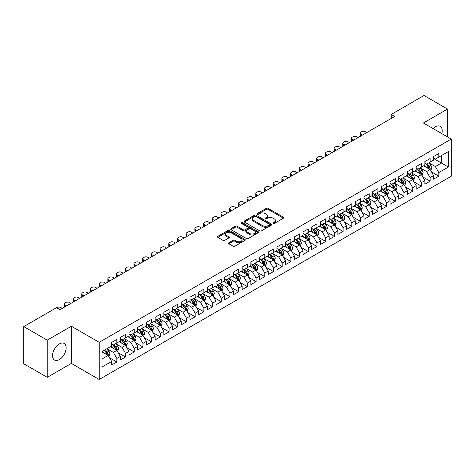 <?xml version="1.0" encoding="UTF-8"?>
<svg xmlns="http://www.w3.org/2000/svg" width="475" height="475" viewBox="0 0 475 475"><rect width="100%" height="100%" fill="white"/><g stroke="black" fill="none" stroke-linecap="round" stroke-linejoin="round"><path stroke-width="0.71" d="M273.155 223.422A0.843 0.487 0 0 0 274.354 223.422L283.427 218.185A1.205 0.695 0 0 0 283.783 217.692A1.205 0.695 0 0 0 283.427 217.2L268.054 208.323A1.205 0.695 0 0 0 266.344 208.323L257.272 213.56A0.843 0.487 0 0 0 257.022 213.904A0.843 0.487 0 0 0 257.272 214.249A0.843 0.487 0 0 0 258.465 214.249L259.641 213.572A3.865 2.232 0 0 1 265.109 213.572L266.386 214.314A3.865 2.232 0 0 1 267.52 215.893A3.865 2.232 0 0 1 266.386 217.467L265.216 218.144A0.843 0.487 0 0 0 264.967 218.494A0.843 0.487 0 0 0 265.216 218.838A0.843 0.487 0 0 0 266.41 218.838L267.585 218.162A3.865 2.232 0 0 1 273.048 218.162L274.33 218.898A3.865 2.232 0 0 1 275.464 220.477A3.865 2.232 0 0 1 274.33 222.057L273.155 222.733A0.843 0.487 0 0 0 272.911 223.078A0.843 0.487 0 0 0 273.155 223.422L273.155 222.733M59.339 359.599A9.601 5.54 120 0 0 65.609 351.144A9.601 5.54 120 0 0 64.137 343.455A9.601 5.54 120 0 0 59.339 343.93A9.601 5.54 120 0 0 53.069 352.385A9.601 5.54 120 0 0 54.542 360.08A9.601 5.54 120 0 0 59.339 359.599M441.798 133.606A9.601 5.54 120 0 0 440.212 126.326A9.601 5.54 120 0 0 435.415 126.801A9.601 5.54 120 0 0 433.117 128.588M228.849 242.743A1.205 0.695 0 0 0 228.499 243.236A1.205 0.695 0 0 0 228.849 243.728L233.166 246.216A1.205 0.695 0 0 0 234.87 246.216L244.952 240.398A1.205 0.695 0 0 0 245.302 239.905A1.205 0.695 0 0 0 244.952 239.412L229.573 230.535A1.205 0.695 0 0 0 227.869 230.535L217.787 236.354A1.205 0.695 0 0 0 217.437 236.847A1.205 0.695 0 0 0 217.787 237.34L223.001 240.35A1.205 0.695 0 0 0 224.711 240.35L229.021 237.856A1.205 0.695 0 0 0 229.377 237.363A1.205 0.695 0 0 0 229.021 236.871L226.438 235.38A3.23 1.864 0 0 1 225.488 234.062A3.23 1.864 0 0 1 227.483 232.34A3.23 1.864 0 0 1 231.004 232.744L241.128 238.587A3.23 1.864 0 0 1 242.072 239.905A3.23 1.864 0 0 1 240.077 241.627A3.23 1.864 0 0 1 236.556 241.223L234.87 240.249A1.205 0.695 0 0 0 233.166 240.249L228.849 242.743L228.849 243.728L233.166 241.252L233.166 240.249M47.245 340.159L47.245 377.334L71.345 363.423L71.345 326.242L47.245 340.159L23.75 326.598L56.555 307.657L60.034 309.664L394.689 116.452L391.21 114.445L391.21 118.465M71.345 326.242L99.192 342.321L451.25 139.062L451.25 176.237L99.192 379.495L99.192 342.321M447.509 136.901L447.509 109.066L423.403 122.983L451.25 139.062M447.509 109.066L424.015 95.505L391.21 114.445M259.724 230.88A1.205 0.695 0 0 0 261.434 230.88L271.51 225.061A1.205 0.695 0 0 0 271.866 224.568A1.205 0.695 0 0 0 271.51 224.075L256.138 215.199A1.205 0.695 0 0 0 254.428 215.199L244.352 221.018A1.205 0.695 0 0 0 243.996 221.51A1.205 0.695 0 0 0 244.352 222.003L259.724 230.88M241.745 223.606A0.843 0.487 0 0 1 242.6 223.725L242.6 222.722L258.234 231.747A1.205 0.695 0 0 1 258.584 232.239A1.205 0.695 0 0 1 258.234 232.732L248.152 238.551A1.205 0.695 0 0 1 246.442 238.551L231.07 229.674L231.07 228.689A1.205 0.695 0 0 0 230.719 229.182A1.205 0.695 0 0 0 231.07 229.674M231.07 228.689L235.386 226.195A1.205 0.695 0 0 1 237.09 226.195L243.325 229.799A1.205 0.695 0 0 0 245.035 229.799L247.897 228.143A1.205 0.695 0 0 0 248.253 227.65A1.205 0.695 0 0 0 247.897 227.157L241.407 223.41A0.843 0.487 0 0 1 241.158 223.066A0.843 0.487 0 0 1 241.68 222.615A0.843 0.487 0 0 1 242.6 222.722M433.586 158.502L441.418 163.026L441.418 155.586L448.376 151.567L438.805 157.094L438.805 153.526L433.586 156.542L433.586 160.111L430.107 162.118L430.107 158.555L424.887 161.565L424.887 165.134L421.402 167.141L421.402 163.578L416.183 166.588L416.183 170.157L412.704 172.164L412.704 168.601L407.485 171.612L407.485 175.18L403.999 177.193L403.999 173.624L398.78 176.635L398.78 180.203L395.301 182.216L395.301 178.648L390.082 181.664L390.082 185.226L386.597 187.239L386.597 183.671L381.378 186.687L381.378 190.249L377.898 192.262L377.898 188.694L372.679 191.71L372.679 195.278L369.194 197.285L369.194 193.717L363.975 196.733L363.975 200.302L360.495 202.308L360.495 198.74L355.276 201.756L355.276 205.325L351.791 207.332L351.791 203.763L346.572 206.779L346.572 210.348L343.093 212.355L343.093 208.792L337.873 211.803L337.873 215.371L334.388 217.378L334.388 213.815L329.169 216.826L329.169 220.394L325.69 222.401L325.69 218.838L320.471 221.849L320.471 225.417L316.985 227.43L316.985 223.862L311.766 226.872L311.766 230.44L308.287 232.453L308.287 228.885L303.068 231.901L303.068 235.463L299.582 237.476L299.582 233.908L294.363 236.924L294.363 240.487L290.884 242.499L290.884 238.931L285.665 241.947L285.665 245.516L282.18 247.523L282.18 243.954L276.961 246.97L276.961 250.539L273.481 252.546L273.481 248.977L268.262 251.993L268.262 255.562L264.777 257.569L264.777 254L259.558 257.017L259.558 260.585L256.078 262.592L256.078 259.029L250.859 262.04L250.859 265.608L247.374 267.615L247.374 264.053L242.155 267.063L242.155 270.631L238.676 272.638L238.676 269.076L233.457 272.086L233.457 275.654L229.971 277.667L229.971 274.099L224.752 277.109L224.752 280.678L221.273 282.69L221.273 279.122L216.054 282.138L216.054 285.701L212.568 287.713L212.568 284.145L207.349 287.161L207.349 290.724L203.87 292.737L203.87 289.168L198.651 292.184L198.651 295.747L195.166 297.76L195.166 294.191L189.947 297.207L189.947 300.776L186.467 302.783L186.467 299.214L181.248 302.231L181.248 305.799L177.763 307.806L177.763 304.238L172.544 307.254L172.544 310.822L169.064 312.829L169.064 309.261L163.845 312.277L163.845 315.845L160.36 317.852L160.36 314.29L155.141 317.3L155.141 320.868L151.662 322.875L151.662 319.313L146.442 322.323L146.442 325.892L142.957 327.904L142.957 324.336L137.738 327.346L137.738 330.915L134.259 332.928L134.259 329.359L129.04 332.375L129.04 335.938L125.554 337.951L125.554 334.382L120.335 337.398L120.335 340.961L116.856 342.974L116.856 339.405L111.637 342.422L111.637 345.984L102.06 351.512L102.06 366.985L111.637 361.457L108.152 355.431L102.06 351.916M448.376 151.567L448.376 167.04L438.805 172.567L435.326 166.541L429.02 162.895M431.454 171.891L438.805 176.136L438.805 172.567M438.805 176.136L433.586 179.152L433.586 175.584L430.107 177.591L426.627 171.564L420.316 167.924M422.756 176.914L430.107 181.159L430.107 177.591M430.107 181.159L424.887 184.175L424.887 180.607L421.402 182.614L417.923 176.587L411.617 172.947M414.052 181.937L421.402 186.182L421.402 182.614M421.402 186.182L416.183 189.198L416.183 185.63L412.704 187.637L409.224 181.61L402.913 177.971M405.353 186.96L412.704 191.205L412.704 187.637M412.704 191.205L407.485 194.222L407.485 190.653L403.999 192.666L400.52 186.633L394.214 182.994M396.649 191.983L403.999 196.228L403.999 192.666M403.999 196.228L398.78 199.245L398.78 195.676L395.301 197.689L391.822 191.657L385.51 188.017M387.95 197.006L395.301 201.252L395.301 197.689M395.301 201.252L390.082 204.268L390.082 200.699L386.597 202.712L383.117 196.68L376.812 193.04M379.246 202.035L386.597 206.281L386.597 202.712M386.597 206.281L381.378 209.291L381.378 205.723L377.898 207.735L374.419 201.709L368.107 198.063M370.548 207.058L377.898 211.304L377.898 207.735M377.898 211.304L372.679 214.314L372.679 210.752L369.194 212.758L365.714 206.732L359.409 203.086M361.843 212.082L369.194 216.327L369.194 212.758M369.194 216.327L363.975 219.337L363.975 215.775L360.495 217.782L357.016 211.755L350.704 208.109M353.145 217.105L360.495 221.35L360.495 217.782M360.495 221.35L355.276 224.36L355.276 220.798L351.791 222.805L348.312 216.778L342.006 213.132M344.44 222.128L351.791 226.373L351.791 222.805M351.791 226.373L346.572 229.389L346.572 225.821L343.093 227.828L339.613 221.801L333.302 218.162M335.742 227.151L343.093 231.396L343.093 227.828M343.093 231.396L337.873 234.412L337.873 230.844L334.388 232.851L330.909 226.824L324.603 223.185M327.037 232.174L334.388 236.419L334.388 232.851M334.388 236.419L329.169 239.436L329.169 235.867L325.69 237.874L322.21 231.848L315.899 228.208M318.339 237.197L325.69 241.442L325.69 237.874M325.69 241.442L320.471 244.459L320.471 240.89L316.985 242.903L313.506 236.871L307.2 233.231M309.635 242.22L316.985 246.466L316.985 242.903M316.985 246.466L311.766 249.482L311.766 245.913L308.287 247.926L304.808 241.894L298.496 238.254M300.936 247.243L308.287 251.489L308.287 247.926M308.287 251.489L303.068 254.505L303.068 250.937L299.582 252.949L296.103 246.917L289.798 243.277M292.232 252.273L299.582 256.518L299.582 252.949M299.582 256.518L294.363 259.528L294.363 255.96L290.884 257.973L287.405 251.946L281.093 248.3M283.533 257.296L290.884 261.541L290.884 257.973M290.884 261.541L285.665 264.551L285.665 260.989L282.18 262.996L278.7 256.969L272.395 253.323M274.829 262.319L282.18 266.564L282.18 262.996M282.18 266.564L276.961 269.574L276.961 266.012L273.481 268.019L270.002 261.992L263.69 258.347M266.131 267.342L273.481 271.587L273.481 268.019M273.481 271.587L268.262 274.598L268.262 271.035L264.777 273.042L261.298 267.015L254.992 263.37M257.426 272.365L264.777 276.61L264.777 273.042M264.777 276.61L259.558 279.627L259.558 276.058L256.078 278.065L252.599 272.038L246.287 268.399M248.728 277.388L256.078 281.633L256.078 278.065M256.078 281.633L250.859 284.65L250.859 281.081L247.374 283.088L243.895 277.062L237.589 273.422M240.023 282.411L247.374 286.657L247.374 283.088M247.374 286.657L242.155 289.673L242.155 286.104L238.676 288.111L235.196 282.085L228.885 278.445M231.325 287.434L238.676 291.68L238.676 288.111M238.676 291.68L233.457 294.696L233.457 291.127L229.971 293.14L226.492 287.108L220.186 283.468M222.621 292.457L229.971 296.703L229.971 293.14M229.971 296.703L224.752 299.719L224.752 296.151L221.273 298.163L217.793 292.131L211.482 288.491M213.922 297.481L221.273 301.726L221.273 298.163M221.273 301.726L216.054 304.742L216.054 301.174L212.568 303.187L209.089 297.154L202.783 293.514M205.218 302.51L212.568 306.749L212.568 303.187M212.568 306.749L207.349 309.765L207.349 306.197L203.87 308.21L200.391 302.183L194.079 298.538M196.519 307.533L203.87 311.778L203.87 308.21M203.87 311.778L198.651 314.788L198.651 311.226L195.166 313.233L191.686 307.206L185.381 303.561M187.815 312.556L195.166 316.801L195.166 313.233M195.166 316.801L189.947 319.812L189.947 316.249L186.467 318.256L182.988 312.229L176.676 308.584M179.117 317.579L186.467 321.824L186.467 318.256M186.467 321.824L181.248 324.835L181.248 321.272L177.763 323.279L174.283 317.253L167.978 313.607M170.412 322.602L177.763 326.848L177.763 323.279M177.763 326.848L172.544 329.864L172.544 326.295L169.064 328.302L165.585 322.276L159.273 318.63M161.714 327.625L169.064 331.871L169.064 328.302M169.064 331.871L163.845 334.887L163.845 331.318L160.36 333.325L156.881 327.299L150.575 323.659M153.009 332.648L160.36 336.894L160.36 333.325M160.36 336.894L155.141 339.91L155.141 336.342L151.662 338.348L148.182 332.322L141.871 328.682M144.311 337.672L151.662 341.917L151.662 338.348M151.662 341.917L146.442 344.933L146.442 341.365L142.957 343.378L139.478 337.345L133.172 333.705M135.607 342.695L142.957 346.94L142.957 343.378M142.957 346.94L137.738 349.956L137.738 346.388L134.259 348.401L130.779 342.368L124.468 338.728M126.908 347.718L134.259 351.963L134.259 348.401M134.259 351.963L129.04 354.979L129.04 351.411L125.554 353.424L122.075 347.391L115.769 343.752M118.204 352.747L125.554 356.986L125.554 353.424M125.554 356.986L120.335 360.003L120.335 356.434L116.856 358.447L113.377 352.42L107.065 348.775M109.505 357.77L116.856 362.015L116.856 358.447M116.856 362.015L111.637 365.026L111.637 361.457M111.637 343.977L113.377 344.981L116.856 342.974M102.06 358.946L108.152 355.431M120.335 338.954L122.075 339.957L125.554 337.951M113.377 352.42L116.856 350.407L110.414 346.691M120.335 356.434L116.856 350.407M129.04 333.931L130.779 334.934L134.259 332.928M122.075 347.391L125.554 345.384L119.118 341.668M129.04 351.411L125.554 345.384M137.738 328.908L139.478 329.911L142.957 327.904M130.779 342.368L134.259 340.361L127.817 336.644M137.738 346.388L134.259 340.361M146.442 323.885L148.182 324.888L151.662 322.875M139.478 337.345L142.957 335.338L136.521 331.621M146.442 341.365L142.957 335.338M155.141 318.862L156.881 319.865L160.36 317.852M148.182 332.322L151.662 330.315L145.219 326.598M155.141 336.342L151.662 330.315M163.845 313.832L165.585 314.842L169.064 312.829M156.881 327.299L160.36 325.292L153.924 321.569M163.845 331.318L160.36 325.292M172.544 308.809L174.283 309.819L177.763 307.806M165.585 322.276L169.064 320.263L162.622 316.546M172.544 326.295L169.064 320.263M181.248 303.786L182.988 304.79L186.467 302.783M174.283 317.253L177.763 315.24L171.327 311.523M181.248 321.272L177.763 315.24M189.947 298.763L191.686 299.767L195.166 297.76M182.988 312.229L186.467 310.217L180.025 306.5M189.947 316.249L186.467 310.217M198.651 293.74L200.391 294.743L203.87 292.737M191.686 307.206L195.166 305.193L188.729 301.477M198.651 311.226L195.166 305.193M207.349 288.717L209.089 289.72L212.568 287.713M200.391 302.183L203.87 300.17L197.428 296.453M207.349 306.197L203.87 300.17M216.054 283.694L217.793 284.697L221.273 282.69M209.089 297.154L212.568 295.147L206.132 291.43M216.054 301.174L212.568 295.147M224.752 278.671L226.492 279.674L229.971 277.667M217.793 292.131L221.273 290.124L214.831 286.407M224.752 296.151L221.273 290.124M233.457 273.647L235.196 274.651L238.676 272.638M226.492 287.108L229.971 285.101L223.535 281.384M233.457 291.127L229.971 285.101M242.155 268.624L243.895 269.628L247.374 267.615M235.196 282.085L238.676 280.078L232.233 276.361M242.155 286.104L238.676 280.078M250.859 263.595L252.599 264.605L256.078 262.592M243.895 277.062L247.374 275.055L240.938 271.332M250.859 281.081L247.374 275.055M259.558 258.572L261.298 259.582L264.777 257.569M252.599 272.038L256.078 270.026L249.636 266.309M259.558 276.058L256.078 270.026M268.262 253.549L270.002 254.553L273.481 252.546M261.298 267.015L264.777 265.002L258.341 261.286M268.262 271.035L264.777 265.002M276.961 248.526L278.7 249.529L282.18 247.523M270.002 261.992L273.481 259.979L267.039 256.262M276.961 266.012L273.481 259.979M285.665 243.503L287.405 244.506L290.884 242.499M278.7 256.969L282.18 254.956L275.743 251.239M285.665 260.989L282.18 254.956M294.363 238.48L296.103 239.483L299.582 237.476M287.405 251.946L290.884 249.933L284.442 246.216M294.363 255.96L290.884 249.933M303.068 233.457L304.808 234.46L308.287 232.453M296.103 246.917L299.582 244.91L293.146 241.193M303.068 250.937L299.582 244.91M311.766 228.433L313.506 229.437L316.985 227.43M304.808 241.894L308.287 239.887L301.845 236.17M311.766 245.913L308.287 239.887M320.471 223.41L322.21 224.414L325.69 222.401M313.506 236.871L316.985 234.864L310.549 231.147M320.471 240.89L316.985 234.864M329.169 218.387L330.909 219.391L334.388 217.378M322.21 231.848L325.69 229.841L319.247 226.124M329.169 235.867L325.69 229.841M337.873 213.358L339.613 214.368L343.093 212.355M330.909 226.824L334.388 224.817L327.952 221.095M337.873 230.844L334.388 224.817M346.572 208.335L348.312 209.344L351.791 207.332M339.613 221.801L343.093 219.794L336.65 216.072M346.572 225.821L343.093 219.794M355.276 203.312L357.016 204.321L360.495 202.308M348.312 216.778L351.791 214.765L345.355 211.048M355.276 220.798L351.791 214.765M363.975 198.289L365.714 199.292L369.194 197.285M357.016 211.755L360.495 209.742L354.053 206.025M363.975 215.775L360.495 209.742M372.679 193.266L374.419 194.269L377.898 192.262M365.714 206.732L369.194 204.719L362.758 201.002M372.679 210.752L369.194 204.719M381.378 188.243L383.117 189.246L386.597 187.239M374.419 201.709L377.898 199.696L371.456 195.979M381.378 205.723L377.898 199.696M390.082 183.219L391.822 184.223L395.301 182.216M383.117 196.68L386.597 194.673L380.16 190.956M390.082 200.699L386.597 194.673M398.78 178.196L400.52 179.2L403.999 177.193M391.822 191.657L395.301 189.65L388.859 185.933M398.78 195.676L395.301 189.65M407.485 173.173L409.224 174.177L412.704 172.164M400.52 186.633L403.999 184.627L397.563 180.91M407.485 190.653L403.999 184.627M416.183 168.15L417.923 169.153L421.402 167.141M409.224 181.61L412.704 179.603L406.262 175.887M416.183 185.63L412.704 179.603M424.887 163.127L426.627 164.13L430.107 162.118M417.923 176.587L421.402 174.58L414.966 170.857M424.887 180.607L421.402 174.58M433.586 158.098L435.326 159.107L438.805 157.094M426.627 171.564L430.107 169.557L423.664 165.834M433.586 175.584L430.107 169.557M23.75 326.598L23.75 363.773L47.245 377.334M71.345 363.423L99.192 379.495M435.326 166.541L441.418 163.026L448.376 167.04M273.493 223.541L274.33 223.06A3.865 2.232 0 0 0 275.464 221.481L275.464 220.477M267.52 215.893L267.52 216.897A3.865 2.232 0 0 1 266.386 218.47L265.549 218.957M283.409 218.191L268.054 209.327A1.205 0.695 0 0 0 266.344 209.327L257.61 214.368M271.498 225.073L256.138 216.202A1.205 0.695 0 0 0 254.428 216.202L244.37 222.015L244.352 221.018M269.378 224.912A0.843 0.487 0 0 0 269.628 224.568A0.843 0.487 0 0 0 269.378 224.224L255.882 216.434A0.843 0.487 0 0 0 254.689 216.434L253.448 217.146A3.865 2.232 0 0 0 252.314 218.726A3.865 2.232 0 0 0 253.448 220.305L262.675 225.631A3.865 2.232 0 0 0 268.137 225.631L269.378 224.912L269.378 225.922A0.843 0.487 0 0 0 269.628 225.572L269.628 224.568M252.314 218.726L252.314 219.729A3.865 2.232 0 0 0 253.448 221.308L253.448 220.305M269.378 225.922L268.137 226.634A3.865 2.232 0 0 1 262.675 226.634L253.448 221.308M231.088 229.68L235.386 227.198L235.386 226.195M248.253 227.65L248.253 228.653A1.205 0.695 0 0 1 247.897 229.152L245.035 230.803A1.205 0.695 0 0 1 243.325 230.803L237.09 227.198A1.205 0.695 0 0 0 235.386 227.198M242.6 223.725L258.216 232.738M249.797 233.534A3.23 1.864 0 0 0 253.317 233.938A3.23 1.864 0 0 0 255.312 232.21A3.23 1.864 0 0 0 254.368 230.892L250.8 228.837A1.205 0.695 0 0 0 249.09 228.837L246.234 230.488A1.205 0.695 0 0 0 245.878 230.981A1.205 0.695 0 0 0 246.234 231.473L249.797 233.534L249.797 234.537A3.23 1.864 0 0 0 253.317 234.941A3.23 1.864 0 0 0 255.312 233.219L255.312 232.21M245.878 230.981L245.878 231.984A1.205 0.695 0 0 0 246.234 232.477L246.234 231.473M249.797 234.537L246.234 232.477M242.072 239.905L242.072 240.908A3.23 1.864 0 0 1 240.077 242.636A3.23 1.864 0 0 1 236.556 242.226L234.87 241.252A1.205 0.695 0 0 0 233.166 241.252M225.488 234.062L225.488 235.066A3.23 1.864 0 0 0 226.438 236.384L226.438 235.38M229.021 236.871L229.021 237.856L226.438 236.384M244.934 240.409L229.573 231.539A1.205 0.695 0 0 0 227.869 231.539L217.805 237.352M430.748 170.667L431.828 168.037A3.26 1.882 -120 0 0 430.789 165.258L428.937 162.794M362.455 135.066L360.911 134.176A2.464 1.419 0 0 1 360.192 133.172A2.464 1.419 0 0 1 360.911 132.169L361.784 131.664A2.464 1.419 0 0 1 365.263 131.664L366.801 132.555M425.992 167.182L424.591 165.306M360.394 136.254A2.464 1.419 180 0 1 360.192 135.684L360.192 133.172M429.489 169.201L430.065 168.174A3.26 1.882 -120 0 0 429.133 166.214L427.286 163.744M426.229 163.899L428.515 166.951A1.662 0.962 60 0 1 428.818 167.455L430.065 168.174M425.659 163.572L428.088 166.82A3.26 1.882 60 0 1 429.026 168.779L429.091 168.969M422.049 175.691L423.124 173.06A3.26 1.882 -120 0 0 422.085 170.282L420.238 167.817M353.75 140.089L352.213 139.199A2.464 1.419 0 0 1 351.488 138.195A2.464 1.419 0 0 1 352.213 137.192L353.079 136.687A2.464 1.419 0 0 1 356.559 136.687L358.103 137.578M417.293 172.205L415.886 170.329M351.696 141.277A2.464 1.419 180 0 1 351.488 140.707L351.488 138.195M420.791 174.224L421.367 173.197A3.26 1.882 -120 0 0 420.434 171.237L418.582 168.773M417.531 168.922L419.811 171.974A1.662 0.962 60 0 1 420.114 172.478L421.367 173.197M416.955 168.595L419.389 171.843A3.26 1.882 60 0 1 420.322 173.803L420.387 173.993M413.345 180.72L414.426 178.083A3.26 1.882 -120 0 0 413.387 175.305L411.534 172.841M345.052 145.113L343.508 144.228A2.464 1.419 0 0 1 342.79 143.218A2.464 1.419 0 0 1 343.508 142.215L344.381 141.71A2.464 1.419 0 0 1 347.86 141.71L349.398 142.601M408.589 177.228L407.188 175.352M342.992 146.3A2.464 1.419 180 0 1 342.79 145.73L342.79 143.218M412.086 179.247L412.662 178.226A3.26 1.882 -120 0 0 411.73 176.261L409.883 173.797M408.827 173.951L411.113 176.997A1.662 0.962 60 0 1 411.415 177.502L412.662 178.226M408.257 173.618L410.685 176.866A3.26 1.882 60 0 1 411.623 178.826L411.688 179.016M404.647 185.743L405.721 183.107A3.26 1.882 -120 0 0 404.682 180.334L402.836 177.864M336.348 150.136L334.81 149.251A2.464 1.419 0 0 1 334.085 148.242A2.464 1.419 0 0 1 334.81 147.238L335.677 146.739A2.464 1.419 0 0 1 339.156 146.739L340.7 147.624M399.891 182.252L398.483 180.375M334.293 151.323A2.464 1.419 180 0 1 334.085 150.753L334.085 148.242M403.388 184.27L403.964 183.249A3.26 1.882 -120 0 0 403.032 181.284L401.179 178.82M400.128 178.974L402.408 182.02A1.662 0.962 60 0 1 402.711 182.525L403.964 183.249M399.552 178.642L401.987 181.889A3.26 1.882 60 0 1 402.919 183.849L402.984 184.039M395.942 190.766L397.023 188.13A3.26 1.882 -120 0 0 395.984 185.357L394.131 182.887M327.649 155.159L326.105 154.274A2.464 1.419 0 0 1 325.387 153.265A2.464 1.419 0 0 1 326.105 152.261L326.978 151.762A2.464 1.419 0 0 1 330.457 151.762L331.995 152.647M391.186 187.275L389.785 185.398M325.589 156.346A2.464 1.419 180 0 1 325.387 155.782L325.387 153.265M394.683 189.293L395.259 188.272A3.26 1.882 -120 0 0 394.327 186.307L392.481 183.843M391.424 183.997L393.71 187.043A1.662 0.962 60 0 1 394.012 187.548L395.259 188.272M390.854 183.665L393.282 186.912A3.26 1.882 60 0 1 394.22 188.872L394.286 189.062M387.244 195.789L388.318 193.153A3.26 1.882 -120 0 0 387.279 190.38L385.433 187.91M318.945 160.188L317.407 159.297A2.464 1.419 0 0 1 316.683 158.294A2.464 1.419 0 0 1 317.407 157.284L318.274 156.786A2.464 1.419 0 0 1 321.753 156.786L323.297 157.67M382.488 192.298L381.081 190.422M316.89 161.369A2.464 1.419 180 0 1 316.683 160.805L316.683 158.294M385.985 194.317L386.561 193.295A3.26 1.882 -120 0 0 385.629 191.336L383.776 188.866M382.725 189.02L385.005 192.066A1.662 0.962 60 0 1 385.308 192.571L386.561 193.295M382.149 188.688L384.584 191.936A3.26 1.882 60 0 1 385.516 193.895L385.581 194.085M378.539 200.812L379.62 198.182A3.26 1.882 -120 0 0 378.581 195.403L376.728 192.933M310.246 165.211L308.702 164.32A2.464 1.419 0 0 1 307.984 163.317A2.464 1.419 0 0 1 308.702 162.308L309.575 161.809A2.464 1.419 0 0 1 313.055 161.809L314.593 162.699M373.783 197.321L372.382 195.445M308.186 166.393A2.464 1.419 180 0 1 307.984 165.828L307.984 163.317M377.281 199.34L377.857 198.318A3.26 1.882 -120 0 0 376.924 196.359L375.078 193.889M374.021 194.043L376.307 197.089A1.662 0.962 60 0 1 376.61 197.594L377.857 198.318M373.451 193.711L375.879 196.959A3.26 1.882 60 0 1 376.817 198.924L376.883 199.108M369.841 205.835L370.916 203.205A3.26 1.882 -120 0 0 369.877 200.426L368.03 197.956M301.542 170.234L300.004 169.343A2.464 1.419 0 0 1 299.28 168.34A2.464 1.419 0 0 1 300.004 167.337L300.871 166.832A2.464 1.419 0 0 1 304.35 166.832L305.894 167.723M365.085 202.344L363.678 200.468M299.488 171.422A2.464 1.419 180 0 1 299.28 170.852L299.28 168.34M368.582 204.363L369.158 203.342A3.26 1.882 -120 0 0 368.226 201.382L366.373 198.912M365.322 199.067L367.603 202.112A1.662 0.962 60 0 1 367.905 202.617L369.158 203.342M364.747 198.734L367.181 201.982A3.26 1.882 60 0 1 368.113 203.947L368.178 204.131M361.137 210.858L362.217 208.228A3.26 1.882 -120 0 0 361.178 205.449L359.326 202.985M292.843 175.257L291.3 174.367A2.464 1.419 0 0 1 290.581 173.363A2.464 1.419 0 0 1 291.3 172.36L292.173 171.855A2.464 1.419 0 0 1 295.652 171.855L297.19 172.746M356.381 207.367L354.979 205.497M290.783 176.445A2.464 1.419 180 0 1 290.581 175.875L290.581 173.363M359.878 209.392L360.454 208.365A3.26 1.882 -120 0 0 359.522 206.405L357.675 203.935M356.618 204.09L358.904 207.136A1.662 0.962 60 0 1 359.207 207.64L360.454 208.365M356.048 203.757L358.477 207.005A3.26 1.882 60 0 1 359.415 208.97L359.48 209.16M352.438 215.882L353.513 213.251A3.26 1.882 -120 0 0 352.474 210.473L350.627 208.008M284.139 180.28L282.601 179.39A2.464 1.419 0 0 1 281.877 178.386A2.464 1.419 0 0 1 282.601 177.383L283.468 176.878A2.464 1.419 0 0 1 286.947 176.878L288.491 177.769M347.682 212.396L346.275 210.52M282.085 181.468A2.464 1.419 180 0 1 281.877 180.898L281.877 178.386M351.179 214.415L351.755 213.388A3.26 1.882 -120 0 0 350.823 211.428L348.971 208.958M347.92 209.113L350.2 212.165A1.662 0.962 60 0 1 350.503 212.669L351.755 213.388M347.344 208.78L349.778 212.028A3.26 1.882 60 0 1 350.71 213.993L350.776 214.183M343.734 220.905L344.814 218.274A3.26 1.882 -120 0 0 343.775 215.496L341.923 213.032M275.441 185.303L273.897 184.413A2.464 1.419 0 0 1 273.178 183.409A2.464 1.419 0 0 1 273.897 182.406L274.77 181.901A2.464 1.419 0 0 1 278.249 181.901L279.787 182.792M338.978 217.419L337.577 215.543M273.38 186.491A2.464 1.419 180 0 1 273.178 185.921L273.178 183.409M342.475 219.438L343.051 218.411A3.26 1.882 -120 0 0 342.119 216.452L340.272 213.982M339.215 214.136L341.501 217.188A1.662 0.962 60 0 1 341.804 217.692L343.051 218.411M338.645 213.809L341.074 217.057A3.26 1.882 60 0 1 342.012 219.017L342.077 219.207M335.035 225.928L336.11 223.297A3.26 1.882 -120 0 0 335.071 220.519L333.224 218.055M266.736 190.327L265.198 189.436A2.464 1.419 0 0 1 264.474 188.433A2.464 1.419 0 0 1 265.198 187.429L266.065 186.924A2.464 1.419 0 0 1 269.545 186.924L271.088 187.815M330.279 222.442L328.872 220.566M264.682 191.514A2.464 1.419 180 0 1 264.474 190.944L264.474 188.433M333.777 224.461L334.353 223.434A3.26 1.882 -120 0 0 333.42 221.475L331.568 219.011M330.517 219.159L332.797 222.211A1.662 0.962 60 0 1 333.1 222.716L334.353 223.434M329.941 218.833L332.375 222.08A3.26 1.882 60 0 1 333.308 224.04L333.373 224.23M326.331 230.957L327.412 228.321A3.26 1.882 -120 0 0 326.372 225.542L324.52 223.078M258.038 195.35L256.494 194.459A2.464 1.419 0 0 1 255.776 193.456A2.464 1.419 0 0 1 256.494 192.452L257.367 191.947A2.464 1.419 0 0 1 260.846 191.947L262.384 192.838M321.575 227.466L320.174 225.589M255.977 196.537A2.464 1.419 180 0 1 255.776 195.967L255.776 193.456M325.072 229.484L325.648 228.463A3.26 1.882 -120 0 0 324.716 226.498L322.869 224.034M321.812 224.188L324.098 227.234A1.662 0.962 60 0 1 324.401 227.739L325.648 228.463M321.242 223.856L323.671 227.103A3.26 1.882 60 0 1 324.609 229.063L324.674 229.253M317.633 235.98L318.707 233.344A3.26 1.882 -120 0 0 317.668 230.571L315.822 228.101M249.333 200.373L247.796 199.488A2.464 1.419 0 0 1 247.071 198.479A2.464 1.419 0 0 1 247.796 197.475L248.662 196.977A2.464 1.419 0 0 1 252.142 196.977L253.686 197.861M312.877 232.489L311.469 230.612M247.279 201.56A2.464 1.419 180 0 1 247.071 200.99L247.071 198.479M316.374 234.507L316.95 233.486A3.26 1.882 -120 0 0 316.017 231.521L314.165 229.057M313.114 229.211L315.394 232.257A1.662 0.962 60 0 1 315.697 232.762L316.95 233.486M312.538 228.879L314.973 232.127A3.26 1.882 60 0 1 315.905 234.086L315.97 234.276M308.928 241.003L310.009 238.367A3.26 1.882 -120 0 0 308.97 235.594L307.117 233.124M240.635 205.396L239.091 204.511A2.464 1.419 0 0 1 238.373 203.502A2.464 1.419 0 0 1 239.091 202.498L239.964 202A2.464 1.419 0 0 1 243.443 202L244.981 202.884M304.172 237.512L302.771 235.636M238.575 206.583A2.464 1.419 180 0 1 238.373 206.019L238.373 203.502M307.669 239.531L308.245 238.509A3.26 1.882 -120 0 0 307.313 236.544L305.467 234.08M304.41 234.234L306.696 237.28A1.662 0.962 60 0 1 306.998 237.785L308.245 238.509M303.84 233.902L306.268 237.15A3.26 1.882 60 0 1 307.206 239.109L307.272 239.299M300.23 246.026L301.304 243.39A3.26 1.882 -120 0 0 300.265 240.617L298.419 238.147M231.931 210.425L230.393 209.534A2.464 1.419 0 0 1 229.668 208.531A2.464 1.419 0 0 1 230.393 207.522L231.26 207.023A2.464 1.419 0 0 1 234.739 207.023L236.283 207.908M295.474 242.535L294.067 240.659M229.876 211.607A2.464 1.419 180 0 1 229.668 211.042L229.668 208.531M298.971 244.554L299.547 243.533A3.26 1.882 -120 0 0 298.615 241.573L296.762 239.103M295.711 239.257L297.991 242.303A1.662 0.962 60 0 1 298.294 242.808L299.547 243.533M295.135 238.925L297.57 242.173A3.26 1.882 60 0 1 298.502 244.132L298.567 244.322M291.525 251.049L292.606 248.419A3.26 1.882 -120 0 0 291.567 245.64L289.714 243.17M223.232 215.448L221.688 214.558A2.464 1.419 0 0 1 220.97 213.554A2.464 1.419 0 0 1 221.688 212.545L222.561 212.046A2.464 1.419 0 0 1 226.041 212.046L227.578 212.937M286.769 247.558L285.368 245.682M221.172 216.63A2.464 1.419 180 0 1 220.97 216.066L220.97 213.554M290.267 249.577L290.842 248.556A3.26 1.882 -120 0 0 289.91 246.596L288.064 244.126M287.007 244.281L289.293 247.327A1.662 0.962 60 0 1 289.596 247.831L290.842 248.556M286.437 243.948L288.865 247.196A3.26 1.882 60 0 1 289.803 249.161L289.869 249.345M282.827 256.072L283.902 253.442A3.26 1.882 -120 0 0 282.863 250.663L281.016 248.193M214.528 220.471L212.99 219.581A2.464 1.419 0 0 1 212.266 218.577A2.464 1.419 0 0 1 212.99 217.574L213.857 217.069A2.464 1.419 0 0 1 217.336 217.069L218.88 217.96M278.071 252.581L276.664 250.705M212.473 221.659A2.464 1.419 180 0 1 212.266 221.089L212.266 218.577M281.568 254.6L282.144 253.579A3.26 1.882 -120 0 0 281.212 251.619L279.359 249.149M278.308 249.304L280.588 252.35A1.662 0.962 60 0 1 280.891 252.854L282.144 253.579M277.733 248.971L280.167 252.219A3.26 1.882 60 0 1 281.099 254.184L281.164 254.368M274.123 261.096L275.203 258.465A3.26 1.882 -120 0 0 274.164 255.687L272.312 253.217M205.829 225.494L204.286 224.604A2.464 1.419 0 0 1 203.567 223.6A2.464 1.419 0 0 1 204.286 222.597L205.158 222.092A2.464 1.419 0 0 1 208.638 222.092L210.176 222.983M269.367 257.604L267.965 255.734M203.769 226.682A2.464 1.419 180 0 1 203.567 226.112L203.567 223.6M272.864 259.629L273.44 258.602A3.26 1.882 -120 0 0 272.507 256.642L270.661 254.172M269.604 254.327L271.89 257.373A1.662 0.962 60 0 1 272.193 257.877L273.44 258.602M269.034 253.994L271.462 257.242A3.26 1.882 60 0 1 272.401 259.207L272.466 259.392M265.424 266.119L266.499 263.488A3.26 1.882 -120 0 0 265.46 260.71L263.613 258.246M197.125 230.518L195.587 229.627A2.464 1.419 0 0 1 194.863 228.623A2.464 1.419 0 0 1 195.587 227.62L196.454 227.115A2.464 1.419 0 0 1 199.933 227.115L201.477 228.006M260.668 262.633L259.261 260.757M195.071 231.705A2.464 1.419 180 0 1 194.863 231.135L194.863 228.623M264.165 264.652L264.741 263.625A3.26 1.882 -120 0 0 263.809 261.666L261.957 259.196M260.906 259.35L263.186 262.402A1.662 0.962 60 0 1 263.488 262.907L264.741 263.625M260.33 259.017L262.764 262.265A3.26 1.882 60 0 1 263.696 264.231L263.762 264.421M256.72 271.142L257.8 268.512A3.26 1.882 -120 0 0 256.761 265.733L254.909 263.269M188.427 235.541L186.883 234.65A2.464 1.419 0 0 1 186.164 233.647A2.464 1.419 0 0 1 186.883 232.643L187.756 232.138A2.464 1.419 0 0 1 191.235 232.138L192.773 233.029M251.964 267.657L250.562 265.78M186.366 236.728A2.464 1.419 180 0 1 186.164 236.158L186.164 233.647M255.461 269.675L256.037 268.648A3.26 1.882 -120 0 0 255.105 266.689L253.258 264.219M252.201 264.373L254.487 267.425A1.662 0.962 60 0 1 254.79 267.93L256.037 268.648M251.631 264.047L254.06 267.294A3.26 1.882 60 0 1 254.998 269.254L255.063 269.444M248.021 276.165L249.096 273.535A3.26 1.882 -120 0 0 248.057 270.756L246.21 268.292M179.722 240.564L178.184 239.673A2.464 1.419 0 0 1 177.46 238.67A2.464 1.419 0 0 1 178.184 237.666L179.051 237.162A2.464 1.419 0 0 1 182.531 237.162L184.074 238.052M243.265 272.68L241.858 270.803M177.668 241.751A2.464 1.419 180 0 1 177.46 241.181L177.46 238.67M246.763 274.698L247.338 273.671A3.26 1.882 -120 0 0 246.406 271.712L244.554 269.248M243.503 269.396L245.783 272.448A1.662 0.962 60 0 1 246.086 272.953L247.338 273.671M242.927 269.07L245.361 272.317A3.26 1.882 60 0 1 246.293 274.277L246.359 274.467M239.317 281.194L240.398 278.558A3.26 1.882 -120 0 0 239.358 275.779L237.506 273.315M171.024 245.587L169.48 244.696A2.464 1.419 0 0 1 168.762 243.693A2.464 1.419 0 0 1 169.48 242.689L170.353 242.185A2.464 1.419 0 0 1 173.832 242.185L175.37 243.075M234.561 277.703L233.16 275.827M168.963 246.774A2.464 1.419 180 0 1 168.762 246.204L168.762 243.693M238.058 279.722L238.634 278.7A3.26 1.882 -120 0 0 237.702 276.735L235.855 274.271M234.798 274.425L237.084 277.471A1.662 0.962 60 0 1 237.387 277.976L238.634 278.7M234.228 274.093L236.657 277.341A3.26 1.882 60 0 1 237.595 279.3L237.66 279.49M230.618 286.217L231.693 283.581A3.26 1.882 -120 0 0 230.654 280.808L228.808 278.338M162.319 250.61L160.782 249.725A2.464 1.419 0 0 1 160.057 248.716A2.464 1.419 0 0 1 160.782 247.713L161.648 247.214A2.464 1.419 0 0 1 165.128 247.214L166.672 248.098M225.862 282.726L224.455 280.85M160.265 251.797A2.464 1.419 180 0 1 160.057 251.227L160.057 248.716M229.36 284.745L229.936 283.723A3.26 1.882 -120 0 0 229.003 281.758L227.151 279.294M226.1 279.448L228.38 282.494A1.662 0.962 60 0 1 228.683 282.999L229.936 283.723M225.524 279.116L227.958 282.364A3.26 1.882 60 0 1 228.891 284.323L228.956 284.513M221.914 291.24L222.995 288.604A3.26 1.882 -120 0 0 221.956 285.831L220.103 283.361M153.621 255.633L152.077 254.748A2.464 1.419 0 0 1 151.359 253.739A2.464 1.419 0 0 1 152.077 252.736L152.95 252.237A2.464 1.419 0 0 1 156.429 252.237L157.967 253.122M217.158 287.749L215.757 285.873M151.561 256.821A2.464 1.419 180 0 1 151.359 256.257L151.359 253.739M220.655 289.768L221.231 288.747A3.26 1.882 -120 0 0 220.299 286.781L218.453 284.317M217.396 284.472L219.682 287.517A1.662 0.962 60 0 1 219.984 288.022L221.231 288.747M216.826 284.139L219.254 287.387A3.26 1.882 60 0 1 220.192 289.346L220.257 289.536M213.216 296.263L214.29 293.627A3.26 1.882 -120 0 0 213.251 290.854L211.405 288.384M144.917 260.662L143.379 259.772A2.464 1.419 0 0 1 142.654 258.768A2.464 1.419 0 0 1 143.379 257.759L144.246 257.26A2.464 1.419 0 0 1 147.725 257.26L149.269 258.145M208.46 292.772L207.053 290.896M142.862 261.844A2.464 1.419 180 0 1 142.654 261.28L142.654 258.768M211.957 294.791L212.533 293.77A3.26 1.882 -120 0 0 211.601 291.81L209.748 289.34M208.697 289.495L210.977 292.541A1.662 0.962 60 0 1 211.28 293.045L212.533 293.77M208.121 289.162L210.556 292.41A3.26 1.882 60 0 1 211.488 294.369L211.553 294.559M204.511 301.287L205.592 298.656A3.26 1.882 -120 0 0 204.553 295.877L202.7 293.408M136.218 265.685L134.674 264.795A2.464 1.419 0 0 1 133.956 263.791A2.464 1.419 0 0 1 134.674 262.782L135.547 262.283A2.464 1.419 0 0 1 139.027 262.283L140.564 263.174M199.755 297.795L198.354 295.919M134.158 266.867A2.464 1.419 180 0 1 133.956 266.303L133.956 263.791M203.252 299.814L203.828 298.793A3.26 1.882 -120 0 0 202.896 296.833L201.05 294.363M199.993 294.518L202.279 297.564A1.662 0.962 60 0 1 202.582 298.068L203.828 298.793M199.423 294.185L201.851 297.433A3.26 1.882 60 0 1 202.789 299.392L202.855 299.582M195.813 306.31L196.888 303.679A3.26 1.882 -120 0 0 195.848 300.901L194.002 298.431M127.514 270.708L125.976 269.818A2.464 1.419 0 0 1 125.252 268.814A2.464 1.419 0 0 1 125.976 267.811L126.843 267.306A2.464 1.419 0 0 1 130.322 267.306L131.866 268.197M191.057 302.818L189.65 300.942M125.459 271.896A2.464 1.419 180 0 1 125.252 271.326L125.252 268.814M194.554 304.837L195.13 303.816A3.26 1.882 -120 0 0 194.198 301.857L192.345 299.387M191.294 299.541L193.574 302.587A1.662 0.962 60 0 1 193.877 303.092L195.13 303.816M190.718 299.208L193.153 302.456A3.26 1.882 60 0 1 194.085 304.422L194.15 304.606M187.108 311.333L188.189 308.702A3.26 1.882 -120 0 0 187.15 305.924L185.297 303.454M118.815 275.732L117.272 274.841A2.464 1.419 0 0 1 116.553 273.837A2.464 1.419 0 0 1 117.272 272.834L118.144 272.329A2.464 1.419 0 0 1 121.624 272.329L123.162 273.22M182.352 307.842L180.951 305.971M116.755 276.919A2.464 1.419 180 0 1 116.553 276.349L116.553 273.837M185.85 309.866L186.426 308.839A3.26 1.882 -120 0 0 185.493 306.88L183.647 304.41M182.59 304.564L184.876 307.61A1.662 0.962 60 0 1 185.179 308.115L186.426 308.839M182.02 304.232L184.448 307.479A3.26 1.882 60 0 1 185.387 309.445L185.452 309.629M178.41 316.356L179.485 313.726A3.26 1.882 -120 0 0 178.446 310.947L176.599 308.483M110.111 280.755L108.573 279.864A2.464 1.419 0 0 1 107.849 278.861A2.464 1.419 0 0 1 108.573 277.857L109.44 277.353A2.464 1.419 0 0 1 112.919 277.353L114.463 278.243M173.654 312.871L172.247 310.994M108.057 281.942A2.464 1.419 180 0 1 107.849 281.372L107.849 278.861M177.151 314.889L177.727 313.862A3.26 1.882 -120 0 0 176.795 311.903L174.942 309.433M173.892 309.587L176.172 312.639A1.662 0.962 60 0 1 176.474 313.144L177.727 313.862M173.316 309.255L175.75 312.503A3.26 1.882 60 0 1 176.682 314.468L176.748 314.658M169.706 321.379L170.786 318.749A3.26 1.882 -120 0 0 169.747 315.97L167.895 313.506M101.413 285.778L99.869 284.887A2.464 1.419 0 0 1 99.15 283.884A2.464 1.419 0 0 1 99.869 282.88L100.742 282.376A2.464 1.419 0 0 1 104.221 282.376L105.759 283.266M164.95 317.894L163.548 316.017M99.352 286.965A2.464 1.419 180 0 1 99.15 286.395L99.15 283.884M168.447 319.912L169.023 318.885A3.26 1.882 -120 0 0 168.091 316.926L166.244 314.456M165.187 314.61L167.473 317.662A1.662 0.962 60 0 1 167.776 318.167L169.023 318.885M164.617 314.284L167.046 317.532A3.26 1.882 60 0 1 167.984 319.491L168.049 319.681M161.007 326.402L162.082 323.772A3.26 1.882 -120 0 0 161.043 320.993L159.196 318.529M92.708 290.801L91.17 289.91A2.464 1.419 0 0 1 90.446 288.907A2.464 1.419 0 0 1 91.17 287.903L92.037 287.399A2.464 1.419 0 0 1 95.517 287.399L97.06 288.289M156.251 322.917L154.844 321.041M90.654 291.988A2.464 1.419 180 0 1 90.446 291.418L90.446 288.907M159.748 324.936L160.324 323.908A3.26 1.882 -120 0 0 159.392 321.949L157.54 319.485M156.489 319.633L158.769 322.685A1.662 0.962 60 0 1 159.072 323.19L160.324 323.908M155.913 319.307L158.347 322.555A3.26 1.882 60 0 1 159.279 324.514L159.345 324.704M152.303 331.431L153.383 328.795A3.26 1.882 -120 0 0 152.344 326.016L150.492 323.552M84.01 295.824L82.466 294.933A2.464 1.419 0 0 1 81.748 293.93A2.464 1.419 0 0 1 82.466 292.927L83.339 292.422A2.464 1.419 0 0 1 86.818 292.422L88.356 293.312M147.547 327.94L146.146 326.064M81.949 297.012A2.464 1.419 180 0 1 81.748 296.442L81.748 293.93M151.044 329.959L151.62 328.938A3.26 1.882 -120 0 0 150.688 326.972L148.841 324.508M147.784 324.662L150.07 327.708A1.662 0.962 60 0 1 150.373 328.213L151.62 328.938M147.214 324.33L149.643 327.578A3.26 1.882 60 0 1 150.581 329.537L150.646 329.727M143.604 336.454L144.679 333.818A3.26 1.882 -120 0 0 143.64 331.045L141.793 328.575M75.305 300.847L73.767 299.962A2.464 1.419 0 0 1 73.043 298.953A2.464 1.419 0 0 1 73.767 297.95L74.634 297.451A2.464 1.419 0 0 1 78.114 297.451L79.657 298.336M138.848 332.963L137.441 331.087M73.251 302.035A2.464 1.419 180 0 1 73.043 301.465L73.043 298.953M142.346 334.982L142.922 333.961A3.26 1.882 -120 0 0 141.989 331.995L140.137 329.531M139.086 329.686L141.366 332.732A1.662 0.962 60 0 1 141.669 333.236L142.922 333.961M138.51 329.353L140.944 332.601A3.26 1.882 60 0 1 141.877 334.56L141.942 334.75M134.9 341.478L135.981 338.841A3.26 1.882 -120 0 0 134.942 336.068L133.089 333.598M66.607 305.87L65.063 304.986A2.464 1.419 0 0 1 64.345 303.976A2.464 1.419 0 0 1 65.063 302.973L65.936 302.474A2.464 1.419 0 0 1 69.415 302.474L70.953 303.359M130.144 337.986L128.743 336.11M64.547 307.058A2.464 1.419 180 0 1 64.345 306.488L64.345 303.976M133.641 340.005L134.217 338.984A3.26 1.882 -120 0 0 133.285 337.018L131.438 334.554M130.382 334.709L132.667 337.755A1.662 0.962 60 0 1 132.97 338.259L134.217 338.984M129.812 334.376L132.24 337.624A3.26 1.882 60 0 1 133.178 339.583L133.243 339.773M126.202 346.501L127.276 343.864A3.26 1.882 -120 0 0 126.237 341.092L124.391 338.622M56.757 307.77L57.232 307.497A2.464 1.419 0 0 1 60.711 307.497L62.255 308.382M121.446 343.009L120.038 341.133M124.943 345.028L125.519 344.007A3.26 1.882 -120 0 0 124.587 342.048L122.734 339.577M121.683 339.732L123.963 342.778A1.662 0.962 60 0 1 124.266 343.282L125.519 344.007M121.107 339.399L123.542 342.647A3.26 1.882 60 0 1 124.474 344.607L124.539 344.797M117.497 351.524L118.578 348.893A3.26 1.882 -120 0 0 117.539 346.115L115.686 343.645M112.741 348.032L111.34 346.156M116.238 350.051L116.814 349.03A3.26 1.882 -120 0 0 115.882 347.071L114.036 344.601M112.979 344.755L115.265 347.801A1.662 0.962 60 0 1 115.567 348.306L116.814 349.03M112.409 344.423L114.837 347.67A3.26 1.882 60 0 1 115.775 349.63L115.841 349.82M108.799 356.547L109.873 353.917A3.26 1.882 -120 0 0 108.834 351.138L106.988 348.668M104.043 353.056L102.636 351.179M107.54 355.074L108.116 354.053A3.26 1.882 -120 0 0 107.184 352.094L105.331 349.624M104.518 350.099L106.56 352.824A1.662 0.962 60 0 1 106.863 353.329L108.116 354.053M104.292 350.229L106.139 352.693A3.26 1.882 60 0 1 107.071 354.659L107.136 354.843M274.33 223.06L274.33 222.057M265.216 218.838L265.216 218.144M266.386 218.47L266.386 217.467M257.272 214.249L257.272 213.56M266.344 209.327L266.344 208.323M268.054 209.327L268.054 208.323M283.427 218.185L283.427 217.2M254.428 216.202L254.428 215.199M256.138 216.202L256.138 215.199M271.51 225.061L271.51 224.075M262.675 226.634L262.675 225.631M268.137 226.634L268.137 225.631M237.09 227.198L237.09 226.195M243.325 230.803L243.325 229.799M245.035 230.803L245.035 229.799M247.897 229.152L247.897 228.143M258.234 232.732L258.234 231.747M234.87 241.252L234.87 240.249M236.556 242.226L236.556 241.223M217.787 237.34L217.787 236.354M227.869 231.539L227.869 230.535M229.573 231.539L229.573 230.535M244.952 240.398L244.952 239.412M360.911 134.176L360.911 135.957M429.697 169.32L431.805 168.102M429.133 166.214L430.789 165.258M426.728 167.604L428.088 166.82M352.213 139.199L352.213 140.98M420.992 174.343L423.106 173.126M420.434 171.237L422.085 170.282M418.024 172.627L419.389 171.843M343.508 144.228L343.508 146.003M412.294 179.366L414.402 178.149M411.73 176.261L413.387 175.305M409.325 177.65L410.685 176.866M334.81 149.251L334.81 151.026M403.59 184.389L405.703 183.172M403.032 181.284L404.682 180.334M400.621 182.673L401.987 181.889M326.105 154.274L326.105 156.049M394.891 189.412L396.999 188.195M394.327 186.307L395.984 185.357M391.923 187.696L393.282 186.912M317.407 159.297L317.407 161.072M386.187 194.435L388.301 193.218M385.629 191.336L387.279 190.38M383.218 192.725L384.584 191.936M308.702 164.32L308.702 166.096M377.488 199.458L379.596 198.241M376.924 196.359L378.581 195.403M374.52 197.748L375.879 196.959M300.004 169.343L300.004 171.119M368.784 204.482L370.898 203.264M368.226 201.382L369.877 200.426M365.815 202.772L367.181 201.982M291.3 174.367L291.3 176.148M360.086 209.511L362.193 208.287M359.522 206.405L361.178 205.449M357.117 207.795L358.477 207.005M282.601 179.39L282.601 181.171M351.381 214.534L353.495 213.311M350.823 211.428L352.474 210.473M348.412 212.818L349.778 212.028M273.897 184.413L273.897 186.194M342.683 219.557L344.791 218.34M342.119 216.452L343.775 215.496M339.714 217.841L341.074 217.057M265.198 189.436L265.198 191.217M333.978 224.58L336.092 223.363M333.42 221.475L335.071 220.519M331.01 222.864L332.375 222.08M256.494 194.459L256.494 196.24M325.28 229.603L327.388 228.386M324.716 226.498L326.372 225.542M322.311 227.887L323.671 227.103M247.796 199.488L247.796 201.263M316.576 234.626L318.689 233.409M316.017 231.521L317.668 230.571M313.607 232.91L314.973 232.127M239.091 204.511L239.091 206.287M307.877 239.649L309.985 238.432M307.313 236.544L308.97 235.594M304.908 237.933L306.268 237.15M230.393 209.534L230.393 211.31M299.173 244.672L301.287 243.455M298.615 241.573L300.265 240.617M296.204 242.963L297.57 242.173M221.688 214.558L221.688 216.333M290.474 249.696L292.582 248.478M289.91 246.596L291.567 245.64M287.506 247.986L288.865 247.196M212.99 219.581L212.99 221.356M281.77 254.719L283.884 253.502M281.212 251.619L282.863 250.663M278.801 253.009L280.167 252.219M204.286 224.604L204.286 226.385M273.072 259.748L275.179 258.525M272.507 256.642L274.164 255.687M270.103 258.032L271.462 257.242M195.587 229.627L195.587 231.408M264.367 264.771L266.481 263.548M263.809 261.666L265.46 260.71M261.398 263.055L262.764 262.265M186.883 234.65L186.883 236.431M255.669 269.794L257.777 268.577M255.105 266.689L256.761 265.733M252.7 268.078L254.06 267.294M178.184 239.673L178.184 241.454M246.964 274.817L249.078 273.6M246.406 271.712L248.057 270.756M243.996 273.101L245.361 272.317M169.48 244.696L169.48 246.477M238.266 279.84L240.374 278.623M237.702 276.735L239.358 275.779M235.297 278.124L236.657 277.341M160.782 249.725L160.782 251.501M229.562 284.863L231.675 283.646M229.003 281.758L230.654 280.808M226.593 283.147L227.958 282.364M152.077 254.748L152.077 256.524M220.863 289.887L222.971 288.669M220.299 286.781L221.956 285.831M217.894 288.171L219.254 287.387M143.379 259.772L143.379 261.547M212.159 294.91L214.273 293.692M211.601 291.81L213.251 290.854M209.19 293.2L210.556 292.41M134.674 264.795L134.674 266.57M203.46 299.933L205.568 298.716M202.896 296.833L204.553 295.877M200.492 298.223L201.851 297.433M125.976 269.818L125.976 271.593M194.756 304.956L196.87 303.739M194.198 301.857L195.848 300.901M191.787 303.246L193.153 302.456M117.272 274.841L117.272 276.622M186.058 309.985L188.165 308.762M185.493 306.88L187.15 305.924M183.089 308.269L184.448 307.479M108.573 279.864L108.573 281.645M177.353 315.008L179.467 313.785M176.795 311.903L178.446 310.947M174.384 313.292L175.75 312.503M99.869 284.887L99.869 286.668M168.655 320.031L170.763 318.814M168.091 316.926L169.747 315.97M165.686 318.315L167.046 317.532M91.17 289.91L91.17 291.692M159.95 325.054L162.064 323.837M159.392 321.949L161.043 320.993M156.982 323.338L158.347 322.555M82.466 294.933L82.466 296.715M151.252 330.077L153.36 328.86M150.688 326.972L152.344 326.016M148.283 328.362L149.643 327.578M73.767 299.962L73.767 301.738M142.548 335.101L144.661 333.883M141.989 331.995L143.64 331.045M139.579 333.385L140.944 332.601M65.063 304.986L65.063 306.761M133.849 340.124L135.957 338.907M133.285 337.018L134.942 336.068M130.88 338.408L132.24 337.624M125.145 345.147L127.258 343.93M124.587 342.048L126.237 341.092M122.176 343.437L123.542 342.647M116.446 350.17L118.554 348.953M115.882 347.071L117.539 346.115M113.478 348.46L114.837 347.67M107.742 355.193L109.856 353.976M107.184 352.094L108.834 351.138M104.773 353.483L106.139 352.693"/></g></svg>

